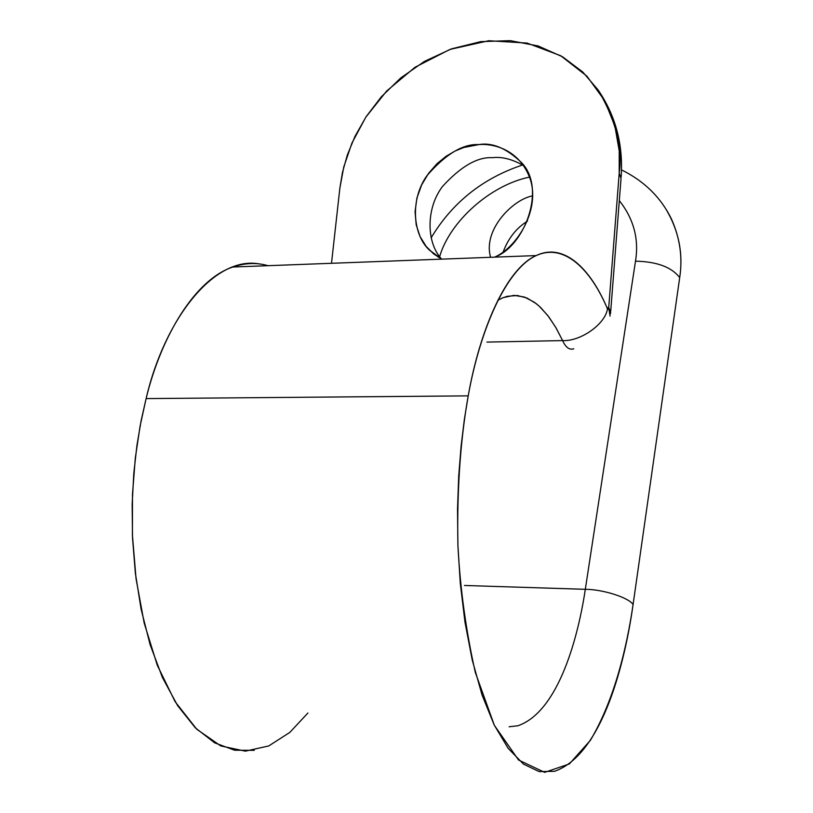 <?xml version="1.0" encoding="UTF-8"?>
<svg xmlns="http://www.w3.org/2000/svg" width="813" height="813" viewBox="0 0 813 813"><rect width="100%" height="100%" fill="white"/><g stroke="black" fill="none" stroke-linecap="round" stroke-linejoin="round"><path stroke-width="1.22" d="M608.713 307.619L610.065 316.115L608.713 307.619L606.965 307.67L608.713 307.619L619.211 173.149L619.221 150.872L614.943 126.33L604.699 100.7L586.895 76.137L560.746 55.751L527.088 43.069L488.745 40.741L449.975 49.41L415.006 67.276L386.642 91.036L365.799 117.204L351.927 143.078L343.757 167L339.854 188.23L331.501 263.29L339.854 188.23L342.456 172.458L347.303 155.09L354.996 136.34L366.155 116.655L381.327 96.798L400.799 77.896L424.447 61.392L451.55 48.841L480.757 41.636L510.259 40.65L538.104 45.955L562.626 56.839L582.758 72.011L598.094 89.928C615.827 120.263 622.86 148.007 619.211 173.149L608.713 307.619L610.644 312.029L608.713 307.619M439.65 256.613C449.752 221.603 490.3 185.09 529.537 177.102C490.3 185.09 449.752 221.603 439.65 256.613M509.09 726.761L517.79 725.785C559.12 711.71 578.571 634.618 585.309 589.313L464.497 585.472L585.309 589.313L635.502 261.166C639.109 239.052 633.713 218.87 619.313 200.638C633.713 218.87 639.109 239.052 635.502 261.166L585.309 589.313C602.87 589.283 629.201 597.748 633.073 604.598C625.502 659.008 603.358 754.21 554.568 771.303L539.161 771.608L523.46 764.098L508.206 748.407L494.172 724.952L482.018 694.881L472.211 659.932L464.975 622.118L460.29 583.378L457.912 545.381L457.516 509.365L458.705 476.133L461.103 446.093L464.365 419.366L468.217 395.87C479.985 328.767 506.712 268.219 536.194 255.577C564.883 241.847 591.447 270.526 607.463 308.828L608.104 309.336L608.663 308.086L607.463 308.828C591.092 270.007 564.141 241.756 535.056 256.136C505.981 270.414 480.066 329.651 468.217 395.87L146.106 398.594L468.217 395.87C461.469 433.563 456.682 484.04 457.922 545.645C460.148 588.47 465.951 630.725 475.31 672.422L494.355 725.328L518.542 760.003L544.649 772.35L569.344 763.956L590.36 740.369C614.76 699.292 626.925 646.528 633.073 604.598L679.698 277.579L633.073 604.598C629.201 597.748 602.87 589.283 585.309 589.313C578.571 634.618 559.12 711.71 517.79 725.785L509.09 726.761M268.036 265.688C256.695 262.436 244.998 262.873 232.935 267.01C195.262 279.266 161.228 336.074 146.106 398.594L141.157 420.504L136.94 445.392L133.799 473.349L132.163 504.284L132.519 537.81L135.364 573.195L141.137 609.313L150.11 644.638L162.366 677.371L177.63 705.654L195.344 727.848L214.662 742.848L234.632 750.236L254.306 750.328M666.223 209.551C678.865 231.085 683.357 253.768 679.698 277.579C671.609 267.101 656.874 261.623 635.502 261.166C656.874 261.623 671.609 267.101 679.698 277.579C682.747 257.64 680.003 238.128 671.467 219.053L666.223 209.551M527.525 221.095C516.458 227.955 508.359 238.179 503.237 251.766C508.359 238.179 516.458 227.955 527.525 221.095M441.774 259.134L433.644 253.89L426.175 246.42L420.108 236.664L416.205 224.866L415.057 211.675L416.927 198.016L421.632 184.937L428.573 173.321L436.977 163.718L446.042 156.299L455.128 150.994L463.776 147.499L478.857 144.602C493.654 143.281 519.853 149.765 530.208 179.104C540.472 209.51 517.17 247.376 494.629 257.142C524.365 246.725 546.895 188.26 521.397 162.509C506.458 148.22 492.272 142.255 478.857 144.602C463.075 143.657 445.758 154.023 426.916 175.689C410.037 199.246 412.638 234.703 429.294 249.957L441.774 259.134M523.724 165.639C512.18 159.175 501.794 156.523 492.556 157.681C477.495 156.787 460.798 166.401 442.455 186.533C425.839 208.362 426.256 242.701 441.581 259.032C426.256 242.701 425.839 208.362 442.455 186.533C460.798 166.401 477.495 156.787 492.556 157.681C501.794 156.523 512.18 159.175 523.724 165.639M573.754 348.797C569.405 350.179 565.685 347.446 562.616 340.596L486.936 342.09L562.616 340.596L556.122 328.015L548.785 316.816L540.635 307.487L536.275 303.676L527.068 298.066L517.322 295.495L507.241 296.308L502.149 298.056M490.615 257.294C482.495 229.723 513.318 199.094 532.718 195.862C513.318 199.094 482.495 229.723 490.615 257.294M497.8 300.271L503.206 297.619L513.968 295.373L524.436 297.04L534.365 302.243L539.06 306.023L547.83 315.566L555.696 327.283L562.616 340.596C580.685 341.541 605.38 324.021 607.463 308.828C605.38 324.021 580.685 341.541 562.616 340.596C565.594 347.242 569.202 350.017 573.45 348.929M621.041 178.393L619.211 173.149L621.041 178.393L610.736 310.932M307.903 713.011L289.824 732.401L268.747 745.938L245.343 751.151L220.801 745.938L196.797 729.271L175.11 701.67L157.275 665.227L144.196 623.104L136.056 578.754L132.417 535.157L132.478 494.477L135.324 457.922L140.11 425.971L146.106 398.594C164.328 319.682 213.91 255.485 259.327 263.94M610.431 313.889L610.644 312.029M522.657 164.958C482.79 178.23 452.272 202.549 431.083 237.924M232.935 267.01L536.194 255.577M438.695 257.416L429.294 249.957M621.508 169.897C644.323 181.126 660.969 197.508 671.467 219.053M621.152 177.082C623.358 144.684 615.675 115.639 598.094 89.928"/></g></svg>
